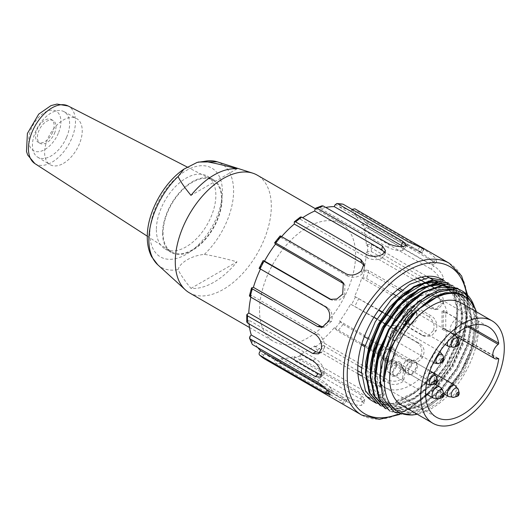 <?xml version="1.0" encoding="UTF-8"?>
<svg xmlns="http://www.w3.org/2000/svg" width="530" height="530" viewBox="0 0 530 530"><rect width="100%" height="100%" fill="white"/><g stroke="black" fill="none" stroke-linecap="round" stroke-linejoin="round"><path stroke-width="0.4" stroke-dasharray="2.65 1.99" d="M156.37 229.675A42.062 24.287 120 0 0 165.082 248.928A42.062 24.287 120 0 0 207.144 224.647A42.062 24.287 120 0 0 207.144 176.073A42.062 24.287 120 0 0 174.734 187.342A42.062 24.287 120 0 0 156.37 229.675M162.564 233.253A42.062 24.287 120 0 0 171.276 252.505A42.062 24.287 120 0 0 192.31 250.425A42.062 24.287 120 0 0 219.791 213.358A42.062 24.287 120 0 0 213.345 179.65A42.062 24.287 120 0 0 180.929 190.919A42.062 24.287 120 0 0 162.564 233.253M259.541 310.348A67.913 39.213 120 0 0 273.606 341.439A67.913 39.213 120 0 0 307.566 338.074A67.913 39.213 120 0 0 351.933 278.23A67.913 39.213 120 0 0 341.525 223.806A67.913 39.213 120 0 0 289.188 241.998A67.913 39.213 120 0 0 259.541 310.348M189.336 292.785A67.913 39.213 120 0 0 257.249 253.572A67.913 39.213 120 0 0 257.249 175.152M237.003 168.812L190.992 195.378M190.992 288.393L237.003 261.827C223.925 258.236 213.053 255.751 204.388 254.373C192.059 255.526 179.935 262.403 178.08 269.558C180.465 274.566 184.771 280.84 190.992 288.393A65.594 37.875 120 0 0 237.003 261.827M192.31 249.842A41.347 23.877 -60 0 1 171.051 251.531A41.347 23.877 -60 0 1 171.634 204.143A41.347 23.877 -60 0 1 212.384 179.942A41.347 23.877 -60 0 1 216.79 220.414A41.347 23.877 -60 0 1 192.31 249.842M63.421 163.386A26.599 15.357 120 0 0 79.169 144.458A26.599 15.357 120 0 0 76.558 118.534A26.599 15.357 120 0 0 50.125 133.991A26.599 15.357 120 0 0 49.953 164.605A26.599 15.357 120 0 0 63.421 163.386M66.594 137.27A26.288 15.178 120 0 0 64.011 111.651A26.288 15.178 120 0 0 37.888 126.922A26.288 15.178 120 0 0 37.723 157.185A26.288 15.178 120 0 0 66.594 137.27M54.471 133.388A13.144 7.592 120 0 0 53.265 120.628A13.144 7.592 120 0 0 40.121 128.214A13.144 7.592 120 0 0 40.121 143.392A13.144 7.592 120 0 0 54.471 133.388M52.616 132.314A13.144 7.592 -60 0 1 38.259 142.318A13.144 7.592 -60 0 1 38.259 127.14A13.144 7.592 -60 0 1 51.403 119.555A13.144 7.592 -60 0 1 52.616 132.314M448.87 283.252L457.297 292.401L461.782 307.168L461.1 325.784L455.402 346.15L445.127 366.223L431.453 383.866L415.699 397.182L399.408 404.893L395.499 402.634A70.106 40.479 -60 0 1 374.723 402.164M443.299 280.065A70.106 40.479 -60 0 1 451.494 340.717A70.106 40.479 -60 0 1 400.865 400.707L416.467 391.484L431.162 377.446L443.69 359.771L452.706 340.273L457.509 320.895L457.595 303.485L453.004 289.618L444.219 280.569M395.499 402.634L400.865 400.707M457.079 288.77L462.147 290.93L472.608 303.16L476.059 322.69L472.018 346.607L460.961 371.185L444.63 392.703L425.351 407.842L406.132 414.261L389.729 410.995M457.483 288.28L467.95 300.437L471.422 320.014L467.361 343.91L456.33 368.529L439.953 390.027L420.701 405.192L401.455 411.578L385.085 408.312M452.852 285.564L463.286 297.774L466.798 317.298L462.716 341.214L451.706 365.806L435.335 387.331L416.076 402.462L396.791 408.928L380.454 405.596M474.211 306.393A70.106 40.479 -60 0 1 476.748 321.24L474.145 306.247M376.466 403.284L392.863 406.596L412.168 400.077L431.374 385.005L447.691 363.461L458.775 338.822L462.75 314.933L459.305 295.409L448.824 283.331M381.103 405.993L397.487 409.24L416.785 402.833L436.031 387.622L452.362 366.197L463.326 341.625L467.453 317.662L463.902 298.158L453.514 285.942M385.767 408.643L402.038 411.982L421.27 405.556L440.609 390.444L456.973 368.867L468.017 344.361L472.011 320.445L468.6 300.782L458.119 288.691M390.391 411.366L402.515 414.705L416.6 412.499L431.486 404.814L445.929 392.359L458.702 376.287L468.593 357.949L474.761 339.087L476.748 321.24M399.408 404.893L398.567 400.945L397.44 400.296L412.883 392.982L427.849 380.348L440.933 363.593L450.639 344.5L456.098 325.181L456.774 307.539L452.461 293.547L443.862 284.497M379.632 401.117L395.234 404.178L413.539 398.143L431.857 383.667L447.386 363.295L457.854 339.962L461.67 317.265L458.463 298.695L448.466 287.253M384.296 403.767L399.825 406.888L418.163 400.726L436.442 386.489L451.938 366.018L462.518 342.645L466.34 320.034L463.061 301.457L453.183 289.811L454.316 290.447M375.604 385.701L380.454 398.209L389 406.358L404.522 409.604L422.781 403.476L441.059 389.139L456.688 368.675L467.122 345.341L471.057 322.664L467.679 304.16L457.814 292.527L444.743 289.579L429.181 294.037M393.585 409.147L409.206 412.181L427.458 406.205L445.717 391.743L461.339 371.318L471.773 348.038L475.615 325.334L472.389 306.718L462.445 295.25M397.44 400.296L395.532 402.455M474.973 308.109L477.808 321.79L476.775 338.113L463.551 373.074L439.337 401.786L425.404 410.783L411.823 414.977M397.361 336.411L412.373 315.145L430.34 299.808L448.347 293.11L463.591 295.866L473.522 307.446L476.755 326.069L472.952 348.667L462.385 371.994L446.856 392.492L428.624 406.768L410.319 412.903L394.704 409.803L384.25 397.878L380.315 379.01L383.687 355.915L393.545 332.244L408.55 311.534L426.292 296.807L443.948 290.374L458.9 293.242L468.891 304.724L472.111 323.287L468.308 345.958L457.748 369.377L442.199 389.795L423.96 404.125L405.635 410.154L390.047 407.139L382.713 400.435L377.857 390.57L376.625 363.878M412.863 300.364L435.209 288.373L454.25 290.566L464.234 302.073L467.486 320.617L463.637 343.274L453.13 366.694L437.535 387.092L419.309 401.482L401.025 407.457L385.409 404.436L373.498 388.775L371.636 363.54M449.625 287.856L459.556 299.45L462.862 317.96L458.953 340.624L448.486 364.037L432.838 384.449L414.592 398.818L396.387 404.814L380.792 401.707L373.312 395.055L368.483 385.085L367.389 358.194M445.008 285.113L453.581 294.163L457.887 308.175L457.224 325.851L451.739 345.196L442.066 364.229L429.028 380.944L414.043 393.604L398.567 400.945M476.371 311.779A66.601 38.451 -60 0 1 464.797 373.398A66.601 38.451 -60 0 1 417.223 414.235M461.074 302.948A59.155 34.152 -60 0 1 470.136 350.343A59.155 34.152 -60 0 1 431.493 402.469A59.155 34.152 -60 0 1 401.919 405.397M420.336 251.969L406.749 245.854L408.299 241.852M343.049 204.182C341.956 203.58 341.029 204.017 340.26 205.507L339.644 207.104A83.25 48.064 -60 0 1 349.191 210.523A83.25 48.064 -60 0 1 350.608 211.397L417.713 250.147C421.933 252.472 422.808 253.082 420.343 251.969L422.364 248.1M403.111 246.51L404.675 249.126L402.634 250.392L403.727 246.437M402.634 250.392C398.58 250.981 393.677 250.014 387.933 247.483L388.47 243.648M384.647 252.538L384.932 254.499L382.501 257.924L382.534 254.36M382.501 257.924C378.254 260.184 373.259 260.223 367.515 258.031L366.979 254.811M364.044 265.49L364.56 267.186L362.368 273.646L361.341 270.909M362.368 273.646C358.412 277.289 353.609 278.144 347.965 276.216L346.415 274.003M343.851 283.808L344.884 285.014L344.666 295.674L342.705 294.097M344.666 295.674L339.511 299.934L332.635 300.325L331.137 299.649M260.376 269.227A83.25 48.064 -60 0 1 260.541 268.882L327.653 307.625C331.873 311.296 333.165 315.873 331.522 321.346L328.872 321.12M331.522 321.346L324.989 326.95L323.247 326.99M250.849 297.171A83.25 48.064 -60 0 1 251.266 295.27L318.371 334.019C322.823 337.709 324.877 342.228 324.532 347.567L321.518 348.72M324.532 347.567L321.644 352.165L319.802 352.735M249.054 323.883A83.25 48.064 -60 0 1 248.782 320.14L315.887 358.883C320.597 362.48 323.479 366.575 324.539 371.172L321.518 373.57M324.539 371.172L323.79 374.372L321.604 374.949M257.739 347.587A83.25 48.064 -60 0 1 253.386 340.479L320.491 379.228C325.46 382.62 329.143 385.979 331.535 389.311L328.878 392.67M331.535 389.311L332.164 391.06L327.653 389.404L327.023 390.371M336.292 400.389L342.711 403.714L344.626 403.926L341.048 400.879L329.733 394.346M325.89 392.127L275.799 363.209C274.719 362.56 274.407 361.4 274.871 359.738L275.487 358.134A83.25 48.064 -60 0 1 265.941 354.716A83.25 48.064 -60 0 1 264.523 353.841L344.672 399.805L342.711 403.714M344.672 399.805L346.302 399.931L342.599 396.884L341.048 400.879M346.415 401.362C351.469 404.165 356.445 405.503 361.354 405.377L364.057 403.264L360.877 399.09L295.627 361.414C294.541 360.771 294.031 359.645 294.09 358.042L294.309 356.505A83.25 48.064 -60 0 1 280.854 358.618L280.238 360.214C279.8 361.957 280.105 363.116 281.165 363.686L346.415 401.362L347.965 397.361C353.331 400.137 358.134 401.482 362.381 401.389L361.354 405.377M362.381 401.382L364.726 399.401L361.414 395.248L360.877 399.09M370.251 398.156L382.547 397.46L385.449 392.028L382.368 387.92L380.05 386.582M357.955 373.822L317.119 350.25L314.939 347.249L314.721 345.958A83.25 48.064 -60 0 1 300.411 354.225L367.515 392.968C372.974 395.406 377.976 395.705 382.514 393.856L382.547 397.46M382.514 393.856L385.025 388.775L381.832 384.707L382.368 387.92M375.333 375.571L388.47 383.157C393.638 385.495 398.726 384.747 403.741 380.904L405.158 370.821L402.933 368.728L374.127 352.099M361.513 344.811L337.683 331.058L334.278 327.779A83.25 48.064 -60 0 1 320.822 341.194L387.933 379.937C393.392 382.07 398.295 381.467 402.648 378.135L403.741 380.904M402.648 378.128L403.648 368.582L401.382 366.522L402.933 368.728M376.797 343.864L408.299 362.05C413.426 364.203 418.117 362.758 422.377 357.717C425.192 351.781 424.431 347.15 420.091 343.818L386.231 324.274M373.948 317.178L350.608 304.147A83.25 48.064 -60 0 1 339.644 321.101L406.749 359.843C412.115 361.745 416.653 360.499 420.35 356.107L422.377 357.717M420.35 356.107C422.966 351.191 422.092 346.786 417.713 342.89L420.091 343.818M390.994 316.947L425.087 336.517L431.407 335.974L436.203 330.694C437.76 324.347 436.276 319.517 431.771 316.205L404.867 300.676M390.776 317.258L422.695 335.589L429.008 335.033L433.494 330.435L436.203 330.694M433.487 330.435C435.031 325.168 433.48 320.584 428.856 316.662L431.771 316.205M415.394 297.582L433.891 308.261L438.231 309.063L443.564 303.094C443.583 297.058 441.251 292.427 436.561 289.214L433.46 291.003C438.376 294.812 440.715 299.218 440.476 304.213M413.354 298.542L430.969 308.718L435.289 309.56L440.483 304.213L443.564 303.094M438.787 282.954L441.901 282.589L443.564 278.25C441.974 273.202 438.747 269.154 433.891 266.1L368.642 228.43C367.535 227.82 366.336 228.039 365.031 229.099L363.865 230.265A83.25 48.064 -60 0 1 366.349 245.105L367.588 244.39L371.311 244.39L426.67 276.349M438.919 284.312L440.476 280.608L442 279.449M442.119 279.356L443.564 278.25M424.086 278.442L434.295 284.285M440.476 280.608C439.343 276.461 436.177 272.592 430.969 269.008L433.891 266.1M431.771 260.601L436.634 261.621L436.203 259.15C433.116 255.659 429.075 252.492 424.073 249.65L358.823 211.98C357.724 211.371 356.63 211.748 355.537 213.113L354.59 214.584A83.25 48.064 -60 0 1 361.745 224.766L362.911 223.6C364.296 222.527 365.495 222.302 366.522 222.931L431.771 260.601L428.856 263.509L433.673 264.576L433.48 262.463L436.203 259.15M433.48 262.463C431.082 259.64 427.153 256.599 421.694 253.327L424.073 249.65M300.411 354.225L300.192 355.756C300.165 357.439 300.682 358.558 301.729 359.135L366.979 396.804L367.515 392.968M379.964 386.536L375.591 384.005M375.28 383.826L370.914 381.308M370.589 381.116L366.303 378.645M366.005 378.473L361.612 375.936M320.822 341.194L321.041 342.479L323.22 345.487L357.843 365.468M361.42 367.535L365.283 369.768M366.044 370.205L369.894 372.431M370.722 372.908L374.637 375.167M372.862 351.363L369.47 349.409M368.178 348.66L364.839 346.733M339.644 321.101L343.049 324.38L364.296 336.649M367.509 338.498L370.801 340.406M372.179 341.194L375.459 343.089M384.747 323.413L381.587 321.591M380.162 320.769L376.929 318.901M392.916 293.772L366.522 278.535L362.911 277.733L361.745 277.919A83.25 48.064 -60 0 1 354.59 296.363L378.791 309.898M381.699 311.574L384.906 313.429M386.317 314.244L389.517 316.092M403.688 299.993L400.229 297.999M398.984 297.277L395.579 295.309M417.627 278.283L371.311 251.545L367.588 251.545L366.349 252.26A83.25 48.064 -60 0 1 363.865 269.975L365.031 269.79L368.642 270.585L399.362 288.327M401.906 289.791L405.556 291.904M406.596 292.5L410.22 294.594M411.194 295.157L414.798 297.237M421.429 252.28L420.343 251.969M339.644 207.104L406.749 245.854M321.942 205.845L321.041 207.203L320.822 208.74A83.25 48.064 -60 0 1 325.804 207.462M320.822 208.74L387.933 247.483M300.411 217.015L300.411 219.287A83.25 48.064 -60 0 1 302.69 217.698M300.411 219.287L367.515 258.031M280.032 236.029L280.854 237.466A83.25 48.064 -60 0 1 281.615 236.592M280.854 237.466L347.965 276.216M260.541 268.882L259.11 268.379M251.266 295.27L249.425 295.806M248.782 320.14L246.768 321.988M253.386 340.479L252.22 341.645L251.67 343.758M324.234 387.437L327.653 389.404M264.523 353.841L263.576 355.312C262.8 356.922 262.946 358.015 264.006 358.591M275.487 358.134L342.599 396.884M280.854 358.618L347.965 397.361M294.309 356.505L361.414 395.248M314.721 345.958L357.79 370.821M361.42 372.921L365.587 375.326M366.084 375.611L370.172 377.976M370.722 378.287L374.895 380.699M375.373 380.977L379.553 383.389M379.772 383.515L381.832 384.707M334.278 327.779L361.851 343.698M365.157 345.606L368.489 347.528M369.801 348.29L373.173 350.237M374.452 350.973L401.382 366.522M350.608 304.147L417.713 342.89M354.59 296.363L378.566 310.209M381.481 311.892L384.687 313.74M386.098 314.555L389.298 316.403M361.745 277.919L428.856 316.662M363.865 269.975L397.785 289.559M400.362 291.043L403.946 293.11M405.046 293.746L408.623 295.813M409.65 296.409L413.201 298.456M366.349 252.26L433.46 291.003M366.349 245.105L421.8 277.117M363.865 230.265L430.969 269.008M361.745 224.766L428.856 263.509M354.59 214.584L421.694 253.327M350.608 211.397L352.026 209.363M469.341 326.268L455.946 318.53A0.875 0.503 -60 0 1 455.661 319.438A0.875 0.503 -60 0 1 455.422 319.676A8.765 5.061 120 0 0 450.407 327.388A8.765 5.061 120 0 0 451.898 333.854A8.765 5.061 120 0 0 455.422 333.847A0.875 0.503 -60 0 1 455.661 333.814A0.875 0.503 -60 0 1 455.774 333.847A0.875 0.503 -60 0 1 455.946 334.39L497.935 358.631M455.946 318.53A52.139 30.104 120 0 0 455.833 317.94L455.661 335.212L443.266 328.057L455.833 335.112A52.139 30.104 120 0 0 455.946 334.39M455.833 317.94L443.438 310.785A52.139 30.104 120 0 0 443.378 310.467L447.095 312.614A52.139 30.104 120 0 0 437.117 297.211A52.139 30.104 120 0 0 435.965 296.601M434.878 296.124A52.139 30.104 120 0 0 427.889 294.773M427.736 294.773A52.139 30.104 120 0 0 417.296 296.8M412.618 298.927A52.139 30.104 120 0 0 374.763 370.867M375.412 373.862A52.139 30.104 120 0 0 379.473 382.58M379.732 382.918A52.139 30.104 120 0 0 384.979 387.523A52.139 30.104 120 0 0 432.473 364.64M433.692 362.891A52.139 30.104 120 0 0 440.145 351.715M441.053 349.787A52.139 30.104 120 0 0 447.095 330.501L445.75 331.276L442.027 329.13L442.027 311.243L443.378 310.467M443.438 327.957A52.139 30.104 120 0 1 443.378 328.355L447.095 330.501M455.661 318.04L443.266 310.885L443.266 328.057M443.378 328.355L442.027 329.13M390.199 336.841A7.976 4.604 -60 0 1 393.677 328.812A7.976 4.604 -60 0 1 399.825 326.679A7.976 4.604 -60 0 1 401.104 328.222A7.976 4.604 -60 0 1 401.475 330.329A7.976 4.604 -60 0 1 393.823 340.83A7.976 4.604 -60 0 1 391.849 340.492A7.976 4.604 -60 0 1 390.199 336.841M392.902 337.259A6.572 3.796 120 0 0 394.267 340.267A6.572 3.796 120 0 0 395.897 340.545A6.572 3.796 120 0 0 400.839 336.47A6.572 3.796 120 0 0 401.892 330.157A6.572 3.796 120 0 0 400.839 328.885A6.572 3.796 120 0 0 395.771 330.647A6.572 3.796 120 0 0 392.902 337.259M387.344 334.046A6.572 3.796 -60 0 1 391.995 325.996A6.572 3.796 -60 0 1 395.281 325.672A6.572 3.796 -60 0 1 395.281 333.264A6.572 3.796 -60 0 1 388.709 337.06A6.572 3.796 -60 0 1 387.344 334.046M390.073 336.769A7.976 4.604 120 0 0 391.723 340.419A7.976 4.604 120 0 0 399.7 335.815A7.976 4.604 120 0 0 399.7 326.606A7.976 4.604 120 0 0 395.711 327.003A7.976 4.604 120 0 0 390.073 336.769M405.529 370.735A7.976 4.604 -60 0 1 409.014 362.712A7.976 4.604 -60 0 1 415.156 360.572A7.976 4.604 -60 0 1 416.441 362.116A7.976 4.604 -60 0 1 416.812 364.223A7.976 4.604 -60 0 1 409.16 374.723A7.976 4.604 -60 0 1 407.186 374.385A7.976 4.604 -60 0 1 405.529 370.735M408.239 371.152A6.572 3.796 120 0 0 409.604 374.167A6.572 3.796 120 0 0 411.227 374.445A6.572 3.796 120 0 0 416.176 370.371A6.572 3.796 120 0 0 417.229 364.05A6.572 3.796 120 0 0 416.176 362.778A6.572 3.796 120 0 0 412.89 363.103A6.572 3.796 120 0 0 408.239 371.152M407.332 359.897A6.572 3.796 -60 0 1 410.617 359.572A6.572 3.796 -60 0 1 410.617 367.158A6.572 3.796 -60 0 1 404.046 370.954A6.572 3.796 -60 0 1 403.032 365.687A6.572 3.796 -60 0 1 407.332 359.897M405.41 370.662A7.976 4.604 120 0 0 407.06 374.312A7.976 4.604 120 0 0 415.036 369.715A7.976 4.604 120 0 0 415.036 360.506A7.976 4.604 120 0 0 411.048 360.897A7.976 4.604 120 0 0 405.41 370.662M405.529 320.65A7.976 4.604 -60 0 1 409.014 312.627A7.976 4.604 -60 0 1 415.156 310.487A7.976 4.604 -60 0 1 416.441 312.031A7.976 4.604 -60 0 1 416.812 314.138A7.976 4.604 -60 0 1 409.16 324.638A7.976 4.604 -60 0 1 407.186 324.3A7.976 4.604 -60 0 1 405.529 320.65M408.239 321.067A6.572 3.796 120 0 0 409.604 324.075A6.572 3.796 120 0 0 411.227 324.36A6.572 3.796 120 0 0 416.176 320.286A6.572 3.796 120 0 0 417.229 313.965A6.572 3.796 120 0 0 416.176 312.693A6.572 3.796 120 0 0 411.108 314.456A6.572 3.796 120 0 0 408.239 321.067M402.681 317.861A6.572 3.796 -60 0 1 407.332 309.811A6.572 3.796 -60 0 1 410.617 309.487A6.572 3.796 -60 0 1 410.617 317.072A6.572 3.796 -60 0 1 404.046 320.869A6.572 3.796 -60 0 1 402.681 317.861M405.41 320.577A7.976 4.604 120 0 0 407.06 324.227A7.976 4.604 120 0 0 415.036 319.623A7.976 4.604 120 0 0 415.036 310.414A7.976 4.604 120 0 0 411.048 310.812A7.976 4.604 120 0 0 405.41 320.577M390.199 372.259A7.976 4.604 -60 0 1 393.677 364.229A7.976 4.604 -60 0 1 399.825 362.096A7.976 4.604 -60 0 1 401.104 363.633A7.976 4.604 -60 0 1 401.475 365.746A7.976 4.604 -60 0 1 393.823 376.247A7.976 4.604 -60 0 1 391.849 375.909A7.976 4.604 -60 0 1 390.199 372.259M392.902 372.676A6.572 3.796 120 0 0 394.267 375.684A6.572 3.796 120 0 0 395.897 375.962A6.572 3.796 120 0 0 400.839 371.888A6.572 3.796 120 0 0 401.892 365.567A6.572 3.796 120 0 0 400.839 364.302A6.572 3.796 120 0 0 397.553 364.627A6.572 3.796 120 0 0 392.902 372.676M391.995 361.414A6.572 3.796 -60 0 1 395.281 361.089A6.572 3.796 -60 0 1 395.281 368.681A6.572 3.796 -60 0 1 388.709 372.471A6.572 3.796 -60 0 1 387.702 367.21A6.572 3.796 -60 0 1 391.995 361.414M390.073 372.186A7.976 4.604 120 0 0 391.723 375.836A7.976 4.604 120 0 0 399.7 371.232A7.976 4.604 120 0 0 399.7 362.023A7.976 4.604 120 0 0 395.711 362.414A7.976 4.604 120 0 0 390.073 372.186M383.846 358.214A7.976 4.604 -60 0 1 387.324 350.191A7.976 4.604 -60 0 1 393.472 348.051A7.976 4.604 -60 0 1 394.751 349.595A7.976 4.604 -60 0 1 395.122 351.701A7.976 4.604 -60 0 1 387.47 362.202A7.976 4.604 -60 0 1 385.495 361.864A7.976 4.604 -60 0 1 383.846 358.214M386.555 358.631A6.572 3.796 120 0 0 387.914 361.645A6.572 3.796 120 0 0 389.543 361.924A6.572 3.796 120 0 0 394.486 357.849A6.572 3.796 120 0 0 395.539 351.529A6.572 3.796 120 0 0 394.486 350.257A6.572 3.796 120 0 0 389.424 352.019A6.572 3.796 120 0 0 386.555 358.631M380.99 355.425A6.572 3.796 -60 0 1 385.641 347.375A6.572 3.796 -60 0 1 388.927 347.051A6.572 3.796 -60 0 1 388.927 354.636A6.572 3.796 -60 0 1 382.355 358.432A6.572 3.796 -60 0 1 380.99 355.425M383.72 358.141A7.976 4.604 120 0 0 385.37 361.791A7.976 4.604 120 0 0 393.346 357.187A7.976 4.604 120 0 0 393.346 347.985A7.976 4.604 120 0 0 389.358 348.376A7.976 4.604 120 0 0 383.72 358.141M445.75 331.276L445.75 313.389L442.027 311.243M445.75 313.389L447.095 312.614M407.332 359.989A6.466 3.73 -60 0 1 410.558 359.665A6.466 3.73 -60 0 1 410.558 367.131A6.466 3.73 -60 0 1 404.099 370.861A6.466 3.73 -60 0 1 403.105 365.68A6.466 3.73 -60 0 1 407.332 359.989M391.995 361.506A6.466 3.73 -60 0 1 395.228 361.182A6.466 3.73 -60 0 1 395.228 368.648A6.466 3.73 -60 0 1 388.762 372.378A6.466 3.73 -60 0 1 387.768 367.197A6.466 3.73 -60 0 1 391.995 361.506M385.641 347.461A6.466 3.73 -60 0 1 388.874 347.143A6.466 3.73 -60 0 1 388.874 354.61A6.466 3.73 -60 0 1 382.408 358.34A6.466 3.73 -60 0 1 381.421 353.159A6.466 3.73 -60 0 1 385.641 347.461M391.995 326.089A6.466 3.73 -60 0 1 395.228 325.771A6.466 3.73 -60 0 1 395.228 333.231A6.466 3.73 -60 0 1 388.762 336.961A6.466 3.73 -60 0 1 387.768 331.787A6.466 3.73 -60 0 1 391.995 326.089M407.332 309.898A6.466 3.73 -60 0 1 410.558 309.58A6.466 3.73 -60 0 1 410.558 317.046A6.466 3.73 -60 0 1 404.099 320.776A6.466 3.73 -60 0 1 403.105 315.595A6.466 3.73 -60 0 1 407.332 309.898M149.844 233.439A51.291 29.614 120 0 0 204.249 238.301A51.291 29.614 120 0 0 204.249 165.764A51.291 29.614 120 0 0 149.844 233.439M204.388 254.373A59.923 34.596 120 0 0 232.975 199.75A59.923 34.596 120 0 0 217.227 161.816M157.774 264.788A59.923 34.596 120 0 0 178.08 269.558M34.861 163.578A33.271 19.212 120 0 0 71.663 138.542A33.271 19.212 120 0 0 68.118 105.974M58.313 133.322A22.764 13.144 -60 0 1 30.468 147.618A22.764 13.144 -60 0 1 45.719 111.863A22.764 13.144 -60 0 1 58.313 133.322M466.546 294.157A85.005 49.078 -60 0 1 466.652 294.799M466.99 297.337A85.005 49.078 -60 0 1 398.003 414.168M449.248 263.238A87.629 50.595 -60 0 1 449.301 364.415A87.629 50.595 -60 0 1 361.652 415.036M325.274 306.691L327.653 307.625M315.456 334.476L318.371 334.019M312.786 360.672L315.887 358.883M317.576 382.137L320.491 379.228M329.256 396.261L331.634 392.591M388.47 383.157L387.933 379.937M408.299 362.05L406.749 359.843M424.073 336.04L421.694 335.112M433.891 308.261L430.969 308.718M436.561 282.059L433.46 283.848M281.165 363.686A87.629 50.595 -60 0 1 275.799 363.209M301.729 359.135A87.629 50.595 -60 0 1 295.627 361.414M323.22 345.487A87.629 50.595 -60 0 1 317.119 350.25M343.049 324.38A87.629 50.595 -60 0 1 337.683 331.058M358.823 298.37A87.629 50.595 -60 0 1 354.842 306.148M368.642 270.585A87.629 50.595 -60 0 1 366.522 278.535M371.311 244.39A87.629 50.595 -60 0 1 371.311 251.545M366.522 222.931A87.629 50.595 -60 0 1 368.642 228.43M354.842 208.8A87.629 50.595 -60 0 1 358.823 211.98M419.714 247.046L417.713 250.147M334.894 205.031A85.005 49.078 -60 0 1 340.26 205.507M314.939 209.482A85.005 49.078 -60 0 1 321.041 207.203M294.09 222.766A85.005 49.078 -60 0 1 300.192 217.996M274.871 243.263A85.005 49.078 -60 0 1 280.238 236.585M259.594 268.505A85.005 49.078 -60 0 1 263.576 260.727M250.1 295.455A85.005 49.078 -60 0 1 252.22 287.505M247.536 320.855A85.005 49.078 -60 0 1 247.457 317.324A85.005 49.078 -60 0 1 247.536 313.7M252.22 341.645A85.005 49.078 -60 0 1 250.1 336.146M263.576 355.312A85.005 49.078 -60 0 1 259.594 352.132M280.238 360.214A85.005 49.078 -60 0 1 274.871 359.738M300.192 355.756A85.005 49.078 -60 0 1 294.09 358.042M321.041 342.479A85.005 49.078 -60 0 1 314.939 347.249M340.26 321.982A85.005 49.078 -60 0 1 334.894 328.66M355.537 296.74A85.005 49.078 -60 0 1 351.556 304.518M365.031 269.79A85.005 49.078 -60 0 1 362.911 277.733M367.588 244.39A85.005 49.078 -60 0 1 367.588 251.545M362.911 223.6A85.005 49.078 -60 0 1 365.031 229.099M351.556 209.933A85.005 49.078 -60 0 1 355.537 213.113M467.838 326.844L455.422 319.676M498.18 358.532L455.422 333.847M459.185 392.935A2.279 1.312 -60 0 1 458.072 395.837M453.978 397.268A5.121 2.961 120 0 0 455.86 396.149A5.121 2.961 120 0 0 458.37 389.656M455.177 385.423A6.466 3.73 -60 0 1 455.177 392.889A6.466 3.73 -60 0 1 448.711 396.619M443.888 394.665A2.279 1.312 -60 0 1 442.119 397.772M438.641 398.792A5.121 2.961 120 0 0 443.04 391.173M439.84 386.946A6.466 3.73 -60 0 1 440.443 387.45A6.466 3.73 -60 0 1 439.489 394.976A6.466 3.73 -60 0 1 433.388 398.143M437.535 380.606A2.279 1.312 -60 0 1 435.607 383.793M432.288 384.747A5.121 2.961 120 0 0 436.687 377.135M433.487 372.901A6.466 3.73 -60 0 1 434.156 379.003A6.466 3.73 -60 0 1 428.85 384.336A6.466 3.73 -60 0 1 427.028 384.098M426.478 383.647A6.466 3.73 -60 0 1 428.724 374.412M443.888 359.227A2.279 1.312 -60 0 1 441.954 362.421M438.641 363.375A5.121 2.961 120 0 0 443.04 355.762M438.018 351.291A6.466 3.73 -60 0 1 439.84 351.529A6.466 3.73 -60 0 1 439.84 358.989A6.466 3.73 -60 0 1 433.381 362.725A6.466 3.73 -60 0 1 432.387 357.545A6.466 3.73 -60 0 1 436.607 351.847A6.466 3.73 -60 0 1 438.018 351.291M447.638 341.651A6.466 3.73 -60 0 1 451.944 335.662A6.466 3.73 -60 0 1 454.515 335.086M455.177 335.338A6.466 3.73 -60 0 1 455.177 342.804A6.466 3.73 -60 0 1 448.711 346.534M459.238 343.321A2.279 1.312 -60 0 1 457.238 346.249M453.978 347.183A5.121 2.961 120 0 0 458.483 340.598A5.121 2.961 120 0 0 458.37 339.571M165.082 248.928L171.276 252.505M207.144 176.073L213.345 179.65M249.537 327.54L273.606 341.439M315.237 208.628L341.525 223.806M183.466 169.461L183.93 169.136M197.147 162.425L198.366 162.047M147.287 236.188L171.051 251.531M187.236 167.049L212.384 179.942M37.723 157.185L49.953 164.605M64.011 111.651L76.558 118.534M53.265 120.628L51.403 119.555M40.121 143.392L38.259 142.318M380.427 405.642L381.09 406.02M463.617 295.813L462.491 295.164M458.967 293.13L457.841 292.481M449.678 287.764L448.552 287.114M445.028 285.08L443.895 284.431M394.691 409.829L393.565 409.18M390.04 407.146L388.921 406.497M385.396 404.463L384.27 403.807M380.752 401.78L379.626 401.13M467.659 295.256L467.725 295.806M467.95 298.112L464.406 331.257L449.725 365.899L426.723 395.499L399.7 414.453M406.232 245.469L404.794 249.173M385.555 250.962L385.058 254.513M364.17 264.185L364.667 267.166M343.433 282.901L344.904 284.994M332.635 300.325L330.309 299.417M324.989 326.957L322.28 327.381M321.644 352.165L318.788 353.815M323.79 374.372L321.107 377.049M332.164 391.06L329.971 394.452M346.302 399.931L344.871 403.621M364.726 399.401L364.229 402.939M385.032 388.768L385.529 391.743M403.655 368.575L405.125 370.669M425.02 336.504L422.695 335.589M438.025 309.202L435.302 309.633M441.689 282.861L438.82 284.517M436.462 261.972L433.759 264.662M423.967 249.107L421.761 252.512M421.449 252.247L349.191 210.523M338.206 396.44L265.941 354.716M456.88 336.735L451.898 333.854M455.774 333.847L498.531 358.532M384.979 387.523L436.409 417.216M437.117 297.211L488.547 326.904M401.892 330.157L401.104 328.222M395.897 340.545L393.823 340.83M400.839 328.885L395.281 325.672M394.267 340.267L388.709 337.06M417.229 364.05L416.441 362.116M411.227 374.445L409.16 374.723M416.176 362.778L410.617 359.572M409.604 374.167L404.046 370.954M417.229 313.965L416.441 312.031M411.227 324.36L409.16 324.638M416.176 312.693L410.617 309.487M409.604 324.075L404.046 320.869M401.892 365.567L401.104 363.633M395.897 375.962L393.823 376.247M400.839 364.302L395.281 361.089M394.267 375.684L388.709 372.471M395.539 351.529L394.751 349.595M389.543 361.924L387.47 362.202M394.486 350.257L388.927 347.051M387.914 361.645L382.355 358.432M404.099 370.861L443.663 393.704M410.558 359.665L433.547 372.934M388.762 372.378L425.61 393.651M395.228 361.182L434.792 384.031M382.408 358.34L426.458 383.766M388.874 347.143L429.929 370.848M388.762 336.961L433.374 362.719M395.228 325.771L439.84 351.529M404.099 320.776L445.154 344.48M410.558 309.58L454.608 335.013"/><path stroke-width="0.79" d="M315.237 208.628L257.249 175.152A67.913 39.213 120 0 0 252.75 173.164A67.913 39.213 120 0 0 202.182 196.352A67.913 39.213 120 0 0 175.271 261.694A67.913 39.213 120 0 0 185.368 289.883A67.913 39.213 120 0 0 189.336 292.785L249.537 327.54M237.003 168.812A65.594 37.875 120 0 0 190.992 195.378C184.771 187.825 180.465 181.552 178.08 176.543L183.93 169.136L197.14 162.412L204.388 161.358C213.053 162.736 223.925 165.221 237.003 168.812M374.723 402.164A70.106 40.479 -60 0 1 372.279 400.932A70.106 40.479 -60 0 1 372.279 319.981A70.106 40.479 -60 0 1 442.378 279.509A70.106 40.479 -60 0 1 443.299 280.065M389.729 410.995L378.725 398.447L374.624 378.579L378.148 354.292L388.576 329.382L404.403 307.493L423.066 292.07L441.762 285.279L457.483 288.28M385.085 408.312L374.048 395.771L370 375.883L373.458 351.642L383.932 326.712L399.706 304.843L418.389 289.387L437.051 282.623L452.852 285.564L437.747 283.053L419.064 289.744L400.362 305.28L384.588 327.096L374.18 351.92L370.669 376.181L374.717 396.142L385.767 408.643M379.997 405.324L369.178 392.631L365.349 372.623L368.973 348.455L379.507 323.605L395.287 301.954L413.904 286.578L432.493 279.953L448.201 282.881M411.823 414.977L394.134 411.956L382.779 397.904L379.725 375.624L385.482 349.078L399.024 322.956L417.766 301.934L438.317 289.95L457.079 288.77A70.106 40.479 -60 0 1 462.253 290.983A70.106 40.479 -60 0 1 473.509 304.531A70.106 40.479 -60 0 1 474.211 306.393M442.378 279.509L444.219 280.569L428.346 277.694L409.703 284.411L391.107 299.874L375.293 321.717L364.839 346.733L361.367 370.98L365.435 390.776L376.466 403.284M448.824 283.331L433.036 280.31L414.308 287.174L395.665 302.617L379.964 324.406L369.49 349.35L366.018 373.67L370.112 393.518L381.103 405.993M458.119 288.691L442.371 285.677L423.675 292.5L405 307.95L389.278 329.726L378.811 354.636L375.306 378.877L379.361 398.765L389.722 411.008M474.145 306.247L465.34 293.726L452.726 289.334L437.329 292.262L420.906 302.365L405.622 318.397L393.293 338.418L385.456 360.188L383.071 381.156L384.402 381.361A66.601 38.451 -60 0 1 397.361 336.411L417.17 310.149L440.403 294.733L451.507 292.567L461.378 294.216L469.401 299.463L475.49 309.368A66.601 38.451 -60 0 1 476.371 311.779M383.071 381.156L384.402 381.361A66.601 38.451 -60 0 0 414.692 414.672L411.837 415.063M443.862 284.497L432.089 281.463L418.104 284.683L403.409 293.534L389.563 307.267L377.95 324.651L369.615 343.837L365.567 362.924L366.27 379.944M448.466 287.253L436.654 284.199L422.761 287.247L408.126 296.21L394.227 309.964L382.547 327.275L374.332 346.388L370.245 365.448L370.861 382.62M448.652 287.896L436.475 287.32L422.827 292.11L408.921 302.087L396.115 316.218L378.221 351.43L374.856 369.496L375.604 385.701M429.181 294.037L408.431 309.719L391.226 333.953L380.931 361.612L380.043 387.013M456.688 292.938L445.525 292.646L433.109 296.999L408.603 317.457L390.431 348.409L383.839 381.037M376.625 363.878L389.345 328.819L412.863 300.364M371.636 363.54L382.302 330.601L403.085 302.173L428.041 286.445L439.708 284.835L449.625 287.856M367.389 358.194L378.731 325.87L399.448 298.516L423.874 283.663L435.302 282.198L445.008 285.113M397.361 336.411A66.601 38.451 -60 0 1 475.49 309.368M417.223 414.235A66.601 38.451 -60 0 1 414.692 414.672M432.904 423.284L401.919 405.397A59.155 34.152 -60 0 1 392.849 358.002A59.155 34.152 -60 0 1 431.493 305.876A59.155 34.152 -60 0 1 461.074 302.948L492.052 320.835A59.155 34.152 -60 0 1 501.122 368.231A59.155 34.152 -60 0 1 462.478 420.356A59.155 34.152 -60 0 1 432.904 423.284A59.155 34.152 -60 0 1 432.904 354.987A59.155 34.152 -60 0 1 492.052 320.835M352.026 209.363L354.842 208.8L420.091 246.47C424.437 248.789 425.192 249.332 422.364 248.1L408.299 241.852L343.049 204.182L336.848 203.474M325.804 207.462A83.25 48.064 -60 0 1 334.278 206.627L334.894 205.031L336.868 203.48L337.683 203.706L402.933 241.375L406.252 245.085L403.727 246.437C398.692 246.967 393.604 246.033 388.47 243.648L323.22 205.971L321.942 205.845M334.278 206.627L403.111 246.51M302.69 217.698A83.25 48.064 -60 0 1 314.721 211.019L314.939 209.482L315.84 208.111L317.119 208.257L382.368 245.927L385.476 250.624L382.534 254.36C377.274 256.858 372.087 257.01 366.979 254.811L301.729 217.141L300.411 217.015M314.721 211.019L381.832 249.762L384.647 252.538M281.615 236.592A83.25 48.064 -60 0 1 294.309 224.051L294.342 221.745L295.627 221.904L360.877 259.581L363.997 263.953L361.341 270.909C356.412 275.037 351.436 276.07 346.415 274.003L281.165 236.334C280.085 235.718 279.774 235.804 280.238 236.585M294.309 224.051L361.414 262.794L364.044 265.49M274.871 243.263C274.434 242.475 274.739 242.389 275.799 243.012L341.048 280.681L343.308 282.821L342.705 294.097L336.868 298.98L330.269 299.39L264.006 261.244C262.933 260.621 262.787 260.449 263.576 260.727L264.523 261.098A83.25 48.064 -60 0 1 275.487 244.144L274.692 242.654M275.487 244.144L343.851 283.808M259.594 268.505L325.274 306.691C329.514 310.01 330.713 314.82 328.872 321.12L322.041 327.315L317.576 326.526L252.326 288.857L251.525 287.962L253.386 287.326A83.25 48.064 -60 0 1 260.376 269.227M323.247 326.99L320.491 326.069L317.576 326.526M249.425 295.806L250.206 296.8L315.456 334.476C319.842 337.835 321.862 342.585 321.518 348.72L318.457 353.861L312.786 353.517L247.536 315.847L246.768 314.747L248.782 312.985A83.25 48.064 -60 0 1 250.849 297.171M319.802 352.735L315.887 351.728L312.786 353.517M246.768 321.988L247.536 323.002L312.786 360.672C317.351 363.997 320.259 368.297 321.518 373.57L320.769 377.221L315.456 376.631L250.206 338.962L249.464 337.974L250.1 336.146L251.266 334.98A83.25 48.064 -60 0 1 249.054 323.883M321.604 374.949L318.371 373.723L315.456 376.631M249.471 338.06L252.326 344.46L317.576 382.137C322.326 385.343 326.096 388.854 328.878 392.67L329.667 394.711L325.274 393.081L259.687 355.16L263.913 358.532M257.739 347.587A83.25 48.064 -60 0 0 260.541 350.661L259.594 352.132C258.806 353.669 258.951 354.762 260.025 355.411A87.629 50.595 -60 0 0 264.006 358.591L361.652 415.036A87.629 50.595 -60 0 1 343.506 374.922A87.629 50.595 -60 0 1 381.733 286.756A87.629 50.595 -60 0 1 449.248 263.238M367.065 396.857L370.251 398.156M426.67 276.349L438.787 282.954M434.295 284.285L438.919 284.312M329.733 394.346L325.89 392.127M361.612 375.936L357.955 373.822M357.843 365.468L361.42 367.535M365.283 369.768L366.044 370.205M369.894 372.431L370.722 372.908M374.637 375.167L375.333 375.571M374.127 352.099L372.862 351.363M369.47 349.409L368.178 348.66M364.839 346.733L361.513 344.811M364.296 336.649L367.509 338.498M370.801 340.406L372.179 341.194M375.459 343.089L376.797 343.864M386.231 324.274L384.747 323.413M381.587 321.591L380.162 320.769M376.929 318.901L373.948 317.178M378.791 309.898L381.699 311.574M384.906 313.429L386.317 314.244M389.517 316.092L390.994 316.947M404.867 300.676L403.688 299.993M400.229 297.999L398.984 297.277M395.579 295.309L392.916 293.772M399.362 288.327L401.906 289.791M405.556 291.904L406.596 292.5M410.22 294.594L411.194 295.157M414.798 297.237L415.394 297.582M436.561 289.214L417.627 278.283M424.073 248.729L422.364 248.1M274.659 242.707L280.032 236.029M264.523 261.098L331.389 299.702M263.092 260.621L263.576 260.727M253.386 287.326L320.491 326.069M248.782 312.985L315.887 351.728M251.266 334.98L318.371 373.723M260.541 350.661L324.234 387.437M357.79 370.821L361.42 372.921M365.587 375.326L366.084 375.611M370.172 377.976L370.722 378.287M374.895 380.699L375.373 380.977M361.851 343.698L365.157 345.606M368.489 347.528L369.801 348.29M373.173 350.237L374.452 350.973M378.566 310.209L381.481 311.892M384.687 313.74L386.098 314.555M389.298 316.403L390.776 317.258M397.785 289.559L400.362 291.043M403.946 293.11L405.046 293.746M408.623 295.813L409.65 296.409M421.8 277.117L424.086 278.442M497.935 358.631L498.703 359.075A0.875 0.503 120 0 0 498.531 358.532A0.875 0.503 120 0 0 498.18 358.532A8.765 5.061 -60 0 1 494.656 358.545A8.765 5.061 -60 0 1 493.158 352.072A8.765 5.061 -60 0 1 498.18 344.361A0.875 0.503 120 0 0 498.703 343.215L469.341 326.268M435.965 296.601A52.139 30.104 120 0 0 434.878 296.124M417.296 296.8A52.139 30.104 120 0 0 412.618 298.927M374.763 370.867A52.139 30.104 120 0 0 375.412 373.862M379.473 382.58A52.139 30.104 120 0 0 379.732 382.918M432.473 364.64A52.139 30.104 120 0 0 433.692 362.891M440.145 351.715A52.139 30.104 120 0 0 441.053 349.787M498.703 359.075A52.139 30.104 -60 0 1 473.336 406.47A52.139 30.104 -60 0 1 436.409 417.216A52.139 30.104 -60 0 1 436.409 357.008A52.139 30.104 -60 0 1 488.547 326.904A52.139 30.104 -60 0 1 498.703 343.215M198.366 162.047L217.227 161.816A59.923 34.596 120 0 0 204.388 161.358M178.08 176.543A59.923 34.596 120 0 0 148.864 239.924A59.923 34.596 120 0 0 157.774 264.788L185.368 289.883M187.236 167.049L68.118 105.974A33.271 19.212 120 0 0 35.331 125.451A33.271 19.212 120 0 0 34.861 163.578L147.287 236.188M398.003 414.168A85.005 49.078 -60 0 1 347.223 374.922A85.005 49.078 -60 0 1 402.171 274.05A85.005 49.078 -60 0 1 466.546 294.157M466.652 294.799A85.005 49.078 -60 0 1 466.99 297.337M402.933 241.375L401.382 245.37M382.368 245.927L381.832 249.762M360.877 259.581L361.414 262.794M341.048 280.681L342.599 282.887M331.137 299.649L329.256 298.913M327.023 390.371L325.274 393.081M247.536 323.002A87.629 50.595 -60 0 1 247.457 319.471A87.629 50.595 -60 0 1 247.536 315.847M252.326 344.46A87.629 50.595 -60 0 1 250.206 338.962M337.683 203.706A87.629 50.595 -60 0 1 343.049 204.182M317.119 208.257A87.629 50.595 -60 0 1 323.22 205.971M295.627 221.904A87.629 50.595 -60 0 1 301.729 217.141M275.799 243.012A87.629 50.595 -60 0 1 281.165 236.334M260.025 269.021A87.629 50.595 -60 0 1 264.006 261.244M250.206 296.8A87.629 50.595 -60 0 1 252.326 288.857M420.091 246.47L419.714 247.046M498.18 344.361L467.838 326.844M457.973 394.022A0.861 0.497 120 0 0 457.715 395.347A0.861 0.497 120 0 0 458.728 394.426A0.861 0.497 120 0 0 457.973 394.022M458.072 395.837A2.279 1.312 -60 0 1 457.026 396.374A2.279 1.312 -60 0 1 456.019 395.135A2.279 1.312 -60 0 1 457.185 392.77A2.279 1.312 -60 0 1 459.185 392.935M458.37 389.656A5.121 2.961 120 0 0 453.859 389.258A5.121 2.961 120 0 0 451.235 394.87A5.121 2.961 120 0 0 453.978 397.268L457.238 396.334C458.496 395.936 459.146 394.804 459.192 392.949L458.37 389.656L455.177 385.423A6.466 3.73 -60 0 0 451.944 385.747A6.466 3.73 -60 0 0 450.685 386.681A6.466 3.73 -60 0 0 448.711 396.619L453.978 397.268M443.312 395.44A0.861 0.497 120 0 0 442.265 396.109A0.861 0.497 120 0 0 442.835 396.798A0.861 0.497 120 0 0 443.312 395.44M442.119 397.772A2.279 1.312 -60 0 1 440.94 397.613A2.279 1.312 -60 0 1 441.417 394.77A2.279 1.312 -60 0 1 443.643 394.029A2.279 1.312 -60 0 1 443.888 394.665M436.488 398.255A5.121 2.961 120 0 0 438.641 398.792L441.901 397.851C443.398 397.109 444.054 395.976 443.855 394.466L443.04 391.173A5.121 2.961 120 0 0 442.563 390.186A5.121 2.961 120 0 0 437.548 391.856A5.121 2.961 120 0 0 436.488 398.255M425.61 393.651L433.381 398.136A6.466 3.73 -60 0 1 432.387 392.968A6.466 3.73 -60 0 1 436.607 387.264A6.466 3.73 -60 0 1 439.84 386.946L441.669 388.483L443.04 391.173M436.263 382.852A0.861 0.497 120 0 0 437.045 381.587A0.861 0.497 120 0 0 436.044 381.792A0.861 0.497 120 0 0 436.263 382.852M435.441 383.839A2.279 1.312 -60 0 1 434.408 382.09A2.279 1.312 -60 0 1 436.435 379.725A2.279 1.312 -60 0 1 437.535 380.606M432.288 384.747L435.547 383.813C437.058 383.051 437.707 381.918 437.502 380.427L436.687 377.135A5.121 2.961 120 0 0 434.289 375.558A5.121 2.961 120 0 0 429.724 380.884A5.121 2.961 120 0 0 432.056 384.807A5.121 2.961 120 0 0 432.288 384.747L427.028 384.098A6.466 3.73 -60 0 1 426.478 383.647M428.724 374.412A6.466 3.73 -60 0 1 430.254 373.226A6.466 3.73 -60 0 1 433.487 372.901L436.687 377.135M442.994 359.923A0.861 0.497 120 0 0 442.212 361.188A0.861 0.497 120 0 0 443.212 360.99A0.861 0.497 120 0 0 442.994 359.923M441.795 362.46A2.279 1.312 -60 0 1 440.761 360.718A2.279 1.312 -60 0 1 442.788 358.353A2.279 1.312 -60 0 1 443.888 359.227M438.403 363.434A5.121 2.961 120 0 0 438.641 363.375L441.901 362.434C443.405 361.672 444.06 360.546 443.855 359.055L443.04 355.762A5.121 2.961 120 0 0 440.642 354.179A5.121 2.961 120 0 0 436.077 359.506A5.121 2.961 120 0 0 438.403 363.434M454.515 335.086A6.466 3.73 -60 0 1 455.177 335.338L454.608 335.013M445.154 344.48L448.711 346.534A6.466 3.73 -60 0 1 447.373 343.486A6.466 3.73 -60 0 1 447.638 341.651M457.238 346.249L453.978 347.183A5.121 2.961 120 0 1 451.235 344.639A5.121 2.961 120 0 1 454.442 338.703A5.121 2.961 120 0 1 458.37 339.571L459.192 342.864C459.285 344.421 458.635 345.553 457.238 346.249A2.279 1.312 -60 0 1 456.019 345.116A2.279 1.312 -60 0 1 457.443 342.479A2.279 1.312 -60 0 1 459.192 342.864A2.279 1.312 -60 0 1 459.238 343.321M457.529 344.851A0.861 0.497 120 0 0 458.437 344.957A0.861 0.497 120 0 0 458.45 343.731A0.861 0.497 120 0 0 457.529 344.851M217.227 161.816L252.75 173.164M157.774 264.788L151.567 256.613C148.685 250.882 147.254 244.35 147.28 237.023C146.976 213.133 163.366 182.923 183.93 169.136M68.118 105.974L56.988 104.079L50.953 105.622L38.71 114.135L27.388 133.467L26.5 151.5L27.726 155.065L34.861 163.578M372.279 400.932L376.439 403.337M385.072 408.325L385.734 408.703M457.503 288.24L458.165 288.618M473.688 304.962L473.509 304.531M423.921 248.61L449.288 263.258L461.61 275.938L467.659 295.256M467.725 295.806L467.95 298.112M399.7 414.453L379.328 419.363L361.652 415.036M315.8 208.124L322.061 205.786M294.296 221.792L300.47 216.969M259.097 268.405L263.105 260.581M249.411 295.886L251.545 287.869M246.768 314.714L246.768 321.995M494.656 358.545L456.88 336.735M443.663 393.704L448.711 396.619M433.547 372.934L455.177 385.423M433.381 398.136L438.641 398.792M434.792 384.031L439.84 386.946M426.458 383.766L427.028 384.098M429.929 370.848L433.487 372.901M439.84 351.529L443.04 355.762M433.374 362.719L433.381 362.719C437.224 363.673 438.979 363.891 438.641 363.375M458.37 339.571L455.177 335.338M453.978 347.183L448.711 346.534"/></g></svg>
